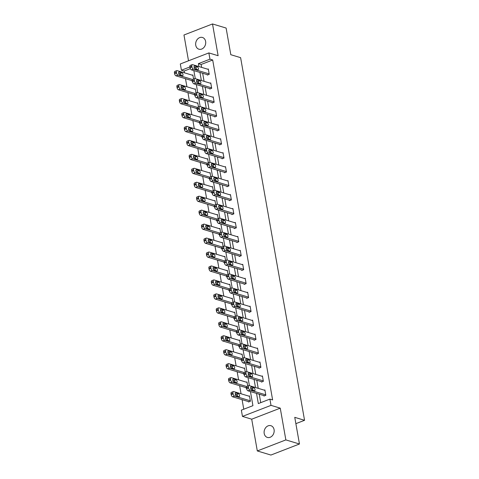<?xml version="1.0" encoding="UTF-8"?>
<svg xmlns="http://www.w3.org/2000/svg" width="479" height="479" viewBox="0 0 479 479"><rect width="100%" height="100%" fill="white"/><g stroke="black" fill="none" stroke-linecap="round" stroke-linejoin="round"><path stroke-width="0.72" d="M195.743 45.248A6.125 4.928 -73.2 0 0 198.917 49.205A6.125 4.928 -73.2 0 0 203.958 47.421A6.125 4.928 -73.2 0 0 205.623 41.428A6.125 4.928 -73.2 0 0 202.449 37.47A6.125 4.928 -73.2 0 0 197.408 39.254A6.125 4.928 -73.2 0 0 195.743 45.248M264.198 433.471A6.125 4.928 -73.2 0 0 267.372 437.429A6.125 4.928 -73.2 0 0 272.413 435.651A6.125 4.928 -73.2 0 0 274.078 429.651A6.125 4.928 -73.2 0 0 270.904 425.699A6.125 4.928 -73.2 0 0 265.863 427.478A6.125 4.928 -73.2 0 0 264.198 433.471M190.319 68.653L184.14 71.048L181.421 70.227L180.314 63.964L208.862 52.918L209.964 59.18L198.39 63.659L198.905 66.557M295.872 423.658L304.554 420.299L240.608 57.66L230.812 54.708L226.112 28.051L212.514 23.95L183.966 34.997L188.516 60.791M304.554 420.299L294.759 417.347L299.459 444.003L270.91 455.05L257.307 450.949L285.855 439.908L280.257 408.15L271.006 405.366L242.458 416.407L241.356 410.144L252.93 405.671L250.439 391.553M280.257 408.15L251.709 419.197L257.307 450.949M251.709 419.197L242.458 416.407M184.14 71.048L184.451 72.82M185.487 78.7L186.912 86.777M187.948 92.651L189.373 100.734M190.408 106.607L191.834 114.685M192.869 120.558L194.294 128.641M195.33 134.515L196.755 142.598M197.791 148.472L199.216 156.549M200.252 162.423L201.677 170.506M202.713 176.38L204.138 184.463M205.174 190.337L206.599 198.414M207.635 204.288L209.06 212.371M210.095 218.244L211.52 226.322M212.556 232.201L213.981 240.278M215.017 246.152L216.442 254.235M217.478 260.109L218.903 268.186M219.939 274.06L221.364 282.143M222.4 288.017L223.825 296.1M224.861 301.974L226.286 310.051M227.321 315.924L228.746 324.008M229.782 329.881L231.201 337.958M232.237 343.838L233.662 351.915M234.698 357.789L236.123 365.872M237.159 371.746L238.584 379.823M239.62 385.697L241.045 393.78M242.081 399.654L243.769 409.216M299.459 444.003L285.855 439.908M248.391 401.558L248.469 402.001L250.403 401.258L249.451 395.888L248.841 396.127M247.715 386.032L246.996 381.937L246.38 382.176M246.481 387.864L246.008 388.05L245.931 387.601M245.254 372.075L244.535 367.98L243.919 368.219M244.021 373.913L243.548 374.093L243.47 373.644M242.793 358.124L242.075 354.023L241.458 354.262M241.56 359.957L241.093 360.142L241.009 359.693M240.332 344.167L239.614 340.072L238.997 340.312M239.099 346.006L238.632 346.185L238.548 345.736M237.871 330.211L237.153 326.115L236.536 326.355M236.638 332.049L236.171 332.228L236.087 331.785M235.411 316.26L234.692 312.164L234.075 312.398M234.177 318.092L233.71 318.278L233.626 317.828M232.95 302.303L232.231 298.207L231.614 298.447M231.716 304.141L231.249 304.321L231.171 303.872M230.489 288.346L229.77 284.251L229.154 284.49M229.255 290.184L228.788 290.364L228.711 289.921M228.034 274.395L227.309 270.3L226.693 270.533M226.795 276.227L226.328 276.413L226.25 275.964M225.573 260.438L224.849 256.343L224.232 256.582M224.334 262.276L223.867 262.456L223.789 262.007M223.112 246.487L222.388 242.386L221.771 242.625M221.873 248.32L221.406 248.499L221.328 248.056M220.651 232.531L219.927 228.435L219.31 228.675M219.412 234.363L218.945 234.548L218.867 234.099M218.19 218.574L217.466 214.478L216.849 214.718M216.951 220.412L216.484 220.591L216.406 220.148M215.73 204.623L215.005 200.527L214.388 200.761M214.496 206.455L214.023 206.641L213.945 206.192M213.269 190.666L212.544 186.571L211.928 186.81M212.035 192.504L211.562 192.684L211.484 192.235M210.808 176.709L210.083 172.614L209.467 172.853M209.574 178.547L209.101 178.727L209.024 178.284M208.347 162.758L207.623 158.663L207.006 158.896M207.114 164.59L206.641 164.776L206.563 164.327M205.886 148.801L205.162 144.706L204.551 144.945M204.653 150.64L204.18 150.819L204.102 150.37M203.425 134.85L202.701 130.749L202.09 130.989M202.192 136.683L201.719 136.862L201.641 136.419M200.964 120.894L200.24 116.798L199.629 117.038M199.731 122.726L199.258 122.911L199.18 122.462M198.504 106.937L197.779 102.841L197.168 103.081M197.27 108.775L196.797 108.955L196.719 108.505M196.043 92.986L195.318 88.884L194.708 89.124M194.809 94.818L194.336 95.004L194.258 94.555M193.582 79.029L192.863 74.934L192.247 75.173M192.348 80.867L191.875 81.047L191.798 80.598M256.534 393.391L258.331 403.581L269.905 399.103L272.623 399.923L212.688 60.001L201.114 64.479L201.623 67.377M202.659 73.251L204.084 81.334M205.12 87.208L206.545 95.285M207.581 101.159L209.006 109.242M210.042 115.116L211.467 123.193M212.502 129.073L213.927 137.15M214.963 143.023L216.388 151.107M217.424 156.98L218.849 165.057M219.885 170.937L221.31 179.014M222.346 184.888L223.771 192.971M224.807 198.845L226.232 206.922M227.268 212.796L228.693 220.879M229.728 226.753L231.153 234.836M232.189 240.709L233.614 248.787M234.65 254.66L236.075 262.743M237.111 268.617L238.536 276.694M239.572 282.574L240.991 290.651M242.027 296.525L243.452 304.608M244.488 310.482L245.913 318.559M246.948 324.433L248.373 332.516M249.409 338.39L250.834 346.473M251.87 352.346L253.295 360.424M254.331 366.297L255.756 374.38M256.792 380.254L258.217 388.331M259.253 394.211L260.744 402.647M263.821 395.588L263.899 396.031L265.833 395.289L264.887 389.918L264.27 390.157M261.36 381.631L261.444 382.08L263.372 381.332L262.426 375.967L261.809 376.201M258.899 367.674L258.983 368.123L260.911 367.375L259.965 362.01L259.349 362.25M256.439 353.724L256.522 354.167L258.45 353.424L257.504 348.053L256.888 348.293M253.984 339.767L254.062 340.216L255.99 339.467L255.044 334.103L254.427 334.342M251.523 325.81L251.601 326.259L253.529 325.516L252.583 320.146L251.966 320.385M249.062 311.859L249.14 312.308L251.068 311.56L250.122 306.189L249.505 306.428M246.601 297.902L246.679 298.351L248.607 297.603L247.661 292.238L247.044 292.477M244.14 283.951L244.218 284.394L246.146 283.652L245.2 278.281L244.583 278.521M241.679 269.994L241.757 270.443L243.685 269.695L242.739 264.33L242.123 264.564M239.219 256.037L239.296 256.487L241.224 255.738L240.278 250.373L239.662 250.613M236.758 242.087L236.836 242.53L238.764 241.787L237.818 236.416L237.201 236.656M234.297 228.13L234.375 228.579L236.303 227.83L235.357 222.466L234.74 222.699M231.836 214.173L231.914 214.622L233.842 213.874L232.896 208.509L232.279 208.748M229.375 200.222L229.453 200.665L231.381 199.923L230.435 194.552L229.818 194.791M226.914 186.265L226.992 186.714L228.92 185.966L227.974 180.601L227.363 180.84M224.453 172.314L224.531 172.757L226.459 172.015L225.513 166.644L224.902 166.884M221.993 158.357L222.07 158.806L223.998 158.058L223.052 152.693L222.442 152.927M219.532 144.401L219.61 144.85L221.537 144.101L220.591 138.736L219.981 138.976M217.071 130.45L217.149 130.893L219.083 130.15L218.131 124.779L217.52 125.019M214.61 116.493L214.688 116.942L216.622 116.193L215.676 110.829L215.059 111.062M212.149 102.536L212.227 102.985L214.161 102.237L213.215 96.872L212.598 97.111M209.688 88.585L209.772 89.028L211.7 88.286L210.754 82.915L210.137 83.154M207.227 74.628L207.311 75.077L209.239 74.329L208.293 68.964L207.676 69.204M208.862 52.918L218.113 55.708L212.514 23.95M212.688 60.001L209.964 59.18M269.905 399.103L271.006 405.366M189.894 66.946L181.421 70.227M249.403 385.679L247.978 377.596M246.942 371.722L245.517 363.645M244.482 357.771L243.057 349.688M242.021 343.814L240.596 335.737M239.56 329.857L238.135 321.78M237.099 315.906L235.674 307.823M234.638 301.95L233.213 293.872M232.177 287.999L230.758 279.916M229.722 274.042L228.297 265.959M227.262 260.085L225.837 252.008M224.801 246.134L223.376 238.051M222.34 232.177L220.915 224.094M219.879 218.22L218.454 210.143M217.418 204.27L215.993 196.186M214.957 190.313L213.532 182.236M212.496 176.356L211.071 168.279M210.036 162.405L208.61 154.322M207.575 148.448L206.15 140.371M205.114 134.497L203.689 126.414M202.653 120.54L201.228 112.457M200.192 106.583L198.767 98.506M197.731 92.633L196.306 84.549M195.27 78.676L193.845 70.599M199.941 72.431L201.366 80.514M202.401 86.388L203.826 94.465M204.862 100.339L206.287 108.422M207.323 114.295L208.748 122.379M209.784 128.252L211.209 136.329M212.245 142.203L213.67 150.286M214.706 156.16L216.131 164.237M217.167 170.117L218.586 178.194M219.621 184.068L221.047 192.151M222.082 198.025L223.507 206.102M224.543 211.981L225.968 220.059M227.004 225.932L228.429 234.015M229.465 239.889L230.89 247.966M231.926 253.84L233.351 261.923M234.387 267.797L235.812 275.88M236.848 281.754L238.273 289.831M239.308 295.705L240.733 303.788M241.769 309.662L243.194 317.739M244.23 323.618L245.655 331.696M246.691 337.569L248.116 345.652M249.152 351.526L250.577 359.603M251.613 365.477L253.038 373.56M254.074 379.434L255.499 387.517M201.114 64.479L198.39 63.659M265.749 394.84L249.96 390.08A1.916 0.964 68.8 0 1 248.559 387.966L248.403 387.068A1.916 0.964 68.8 0 1 248.799 385.613A1.916 0.964 68.8 0 1 249.176 385.607L264.965 390.367M248.799 385.613L246.871 386.361A1.916 0.964 -111.2 0 0 246.469 387.816L246.631 388.709A1.916 0.964 -111.2 0 0 248.032 390.828L264.516 395.798M251.78 389.864A1.533 0.772 -111.2 0 1 250.721 388.445A1.533 0.772 -111.2 0 1 250.972 387.008A1.533 0.772 -111.2 0 1 251.271 387.002L253.888 387.792A1.533 0.772 -111.2 0 1 254.948 389.217A1.533 0.772 -111.2 0 1 254.69 390.648A1.533 0.772 -111.2 0 1 254.391 390.654L251.78 389.864M250.649 388.146L251.96 388.535A1.533 0.772 -111.2 0 1 253.086 390.259M250.319 400.809L234.53 396.049A1.916 0.964 68.8 0 1 233.129 393.936L232.968 393.037A1.916 0.964 68.8 0 1 233.369 391.582A1.916 0.964 68.8 0 1 233.746 391.577L249.535 396.337M249.086 401.767L232.602 396.798A1.916 0.964 -111.2 0 1 231.201 394.678L231.04 393.786A1.916 0.964 -111.2 0 1 231.441 392.331L233.369 391.582M237.656 396.229A1.533 0.772 68.8 0 0 236.524 394.51L235.219 394.115M236.351 395.84L238.961 396.624A1.533 0.772 68.8 0 0 239.261 396.618A1.533 0.772 68.8 0 0 239.518 395.187A1.533 0.772 68.8 0 0 238.458 393.762L235.842 392.972A1.533 0.772 68.8 0 0 235.542 392.978A1.533 0.772 68.8 0 0 235.285 394.415A1.533 0.772 68.8 0 0 236.351 395.84M263.294 380.883L247.499 376.129A1.916 0.964 68.8 0 1 246.098 374.009L245.943 373.117A1.916 0.964 68.8 0 1 246.338 371.656A1.916 0.964 68.8 0 1 246.715 371.656L262.504 376.41M246.338 371.656L244.41 372.405A1.916 0.964 -111.2 0 0 244.009 373.859L244.17 374.758A1.916 0.964 -111.2 0 0 245.571 376.871L262.055 381.841M249.319 375.913A1.533 0.772 -111.2 0 1 248.26 374.488A1.533 0.772 -111.2 0 1 248.511 373.051A1.533 0.772 -111.2 0 1 248.817 373.051L251.427 373.836A1.533 0.772 -111.2 0 1 252.487 375.261A1.533 0.772 -111.2 0 1 252.229 376.698A1.533 0.772 -111.2 0 1 251.93 376.698L249.319 375.913M248.188 374.189L249.499 374.584A1.533 0.772 -111.2 0 1 250.625 376.308M260.833 366.932L245.038 362.172A1.916 0.964 68.8 0 1 243.637 360.052L243.482 359.16A1.916 0.964 68.8 0 1 243.877 357.705A1.916 0.964 68.8 0 1 244.254 357.699L260.043 362.459M243.877 357.705L241.949 358.448A1.916 0.964 -111.2 0 0 241.554 359.909L241.709 360.801A1.916 0.964 -111.2 0 0 243.11 362.92L259.594 367.884M246.859 361.956A1.533 0.772 -111.2 0 1 245.799 360.531A1.533 0.772 -111.2 0 1 246.05 359.1A1.533 0.772 -111.2 0 1 246.356 359.094L248.966 359.885A1.533 0.772 -111.2 0 1 250.026 361.304A1.533 0.772 -111.2 0 1 249.769 362.741A1.533 0.772 -111.2 0 1 249.469 362.747L246.859 361.956M245.727 360.232L247.038 360.627A1.533 0.772 -111.2 0 1 248.164 362.352M246.673 386.499L232.07 382.098A1.916 0.964 68.8 0 1 230.668 379.979L230.507 379.087A1.916 0.964 68.8 0 1 230.908 377.626A1.916 0.964 68.8 0 1 231.285 377.626L247.074 382.38M246.463 387.762L230.142 382.841A1.916 0.964 -111.2 0 1 228.74 380.727L228.579 379.829A1.916 0.964 -111.2 0 1 228.98 378.374L230.908 377.626M235.195 382.278A1.533 0.772 68.8 0 0 234.063 380.554L232.758 380.158M233.89 381.883L236.5 382.667A1.533 0.772 68.8 0 0 236.8 382.667A1.533 0.772 68.8 0 0 237.057 381.23A1.533 0.772 68.8 0 0 235.997 379.805L233.381 379.021A1.533 0.772 68.8 0 0 233.081 379.021A1.533 0.772 68.8 0 0 232.83 380.458A1.533 0.772 68.8 0 0 233.89 381.883M244.212 372.542L229.609 368.141A1.916 0.964 68.8 0 1 228.208 366.028L228.052 365.13A1.916 0.964 68.8 0 1 228.447 363.675A1.916 0.964 68.8 0 1 228.824 363.669L244.613 368.429M244.003 373.806L227.681 368.89A1.916 0.964 -111.2 0 1 226.28 366.77L226.118 365.878A1.916 0.964 -111.2 0 1 226.519 364.417L228.447 363.675M232.734 368.321A1.533 0.772 68.8 0 0 231.608 366.597L230.297 366.207M231.429 367.926L234.039 368.716A1.533 0.772 68.8 0 0 234.339 368.71A1.533 0.772 68.8 0 0 234.596 367.273A1.533 0.772 68.8 0 0 233.536 365.854L230.92 365.064A1.533 0.772 68.8 0 0 230.621 365.07A1.533 0.772 68.8 0 0 230.369 366.507A1.533 0.772 68.8 0 0 231.429 367.926M258.373 352.975L242.578 348.215A1.916 0.964 68.8 0 1 241.177 346.101L241.021 345.203A1.916 0.964 68.8 0 1 241.416 343.748A1.916 0.964 68.8 0 1 241.793 343.742L257.582 348.502M241.416 343.748L239.488 344.497A1.916 0.964 -111.2 0 0 239.093 345.952L239.249 346.844A1.916 0.964 -111.2 0 0 240.65 348.963L257.133 353.933M244.398 348.005A1.533 0.772 -111.2 0 1 243.338 346.58A1.533 0.772 -111.2 0 1 243.589 345.143A1.533 0.772 -111.2 0 1 243.895 345.137L246.505 345.928A1.533 0.772 -111.2 0 1 247.565 347.353A1.533 0.772 -111.2 0 1 247.308 348.784A1.533 0.772 -111.2 0 1 247.008 348.79L244.398 348.005M243.272 346.281L244.577 346.676A1.533 0.772 -111.2 0 1 245.703 348.395M255.912 339.018L240.123 334.264A1.916 0.964 68.8 0 1 238.716 332.145L238.56 331.252A1.916 0.964 68.8 0 1 238.955 329.791A1.916 0.964 68.8 0 1 239.332 329.791L255.121 334.546M238.955 329.791L237.027 330.54A1.916 0.964 -111.2 0 0 236.632 331.995L236.788 332.893A1.916 0.964 -111.2 0 0 238.189 335.007L254.672 339.976M241.937 334.049A1.533 0.772 -111.2 0 1 240.877 332.624A1.533 0.772 -111.2 0 1 241.135 331.187A1.533 0.772 -111.2 0 1 241.434 331.187L244.045 331.971A1.533 0.772 -111.2 0 1 245.104 333.396A1.533 0.772 -111.2 0 1 244.847 334.833A1.533 0.772 -111.2 0 1 244.547 334.833L241.937 334.049M240.811 332.324L242.117 332.719A1.533 0.772 -111.2 0 1 243.242 334.444M253.451 325.067L237.662 320.307A1.916 0.964 68.8 0 1 236.255 318.194L236.099 317.296A1.916 0.964 68.8 0 1 236.494 315.841A1.916 0.964 68.8 0 1 236.871 315.835L252.661 320.595M236.494 315.841L234.566 316.583A1.916 0.964 -111.2 0 0 234.171 318.044L234.327 318.936A1.916 0.964 -111.2 0 0 235.728 321.056L252.217 326.019M239.476 320.092A1.533 0.772 -111.2 0 1 238.416 318.673A1.533 0.772 -111.2 0 1 238.674 317.236A1.533 0.772 -111.2 0 1 238.973 317.23L241.584 318.02A1.533 0.772 -111.2 0 1 242.643 319.439A1.533 0.772 -111.2 0 1 242.386 320.876A1.533 0.772 -111.2 0 1 242.087 320.882L239.476 320.092M238.35 318.373L239.656 318.763A1.533 0.772 -111.2 0 1 240.781 320.487M241.751 358.585L227.148 354.191A1.916 0.964 68.8 0 1 225.747 352.071L225.591 351.179A1.916 0.964 68.8 0 1 225.986 349.718A1.916 0.964 68.8 0 1 226.363 349.718L242.152 354.472M241.542 359.855L225.22 354.933A1.916 0.964 -111.2 0 1 223.819 352.819L223.657 351.921A1.916 0.964 -111.2 0 1 224.058 350.466L225.986 349.718M230.273 354.364A1.533 0.772 68.8 0 0 229.148 352.646L227.836 352.251M228.968 353.975L231.579 354.759A1.533 0.772 68.8 0 0 231.878 354.759A1.533 0.772 68.8 0 0 232.135 353.322A1.533 0.772 68.8 0 0 231.076 351.897L228.459 351.113A1.533 0.772 68.8 0 0 228.16 351.113A1.533 0.772 68.8 0 0 227.908 352.55A1.533 0.772 68.8 0 0 228.968 353.975M239.29 344.635L224.687 340.234A1.916 0.964 68.8 0 1 223.286 338.114L223.13 337.222A1.916 0.964 68.8 0 1 223.525 335.761A1.916 0.964 68.8 0 1 223.903 335.761L239.692 340.521M239.081 345.898L222.759 340.982A1.916 0.964 -111.2 0 1 221.358 338.863L221.196 337.97A1.916 0.964 -111.2 0 1 221.597 336.509L223.525 335.761M227.812 340.413A1.533 0.772 68.8 0 0 226.687 338.689L225.375 338.294M226.507 340.018L229.118 340.803A1.533 0.772 68.8 0 0 229.417 340.803A1.533 0.772 68.8 0 0 229.675 339.366A1.533 0.772 68.8 0 0 228.615 337.94L226.004 337.156A1.533 0.772 68.8 0 0 225.699 337.156A1.533 0.772 68.8 0 0 225.447 338.593A1.533 0.772 68.8 0 0 226.507 340.018M236.83 330.678L222.226 326.277A1.916 0.964 68.8 0 1 220.825 324.163L220.669 323.265A1.916 0.964 68.8 0 1 221.064 321.81A1.916 0.964 68.8 0 1 221.442 321.804L237.231 326.564M236.62 331.941L220.298 327.025A1.916 0.964 -111.2 0 1 218.897 324.906L218.741 324.014A1.916 0.964 -111.2 0 1 219.137 322.559L221.064 321.81M225.352 326.456A1.533 0.772 68.8 0 0 224.226 324.732L222.921 324.343M224.046 326.061L226.657 326.852A1.533 0.772 68.8 0 0 226.956 326.846A1.533 0.772 68.8 0 0 227.214 325.409A1.533 0.772 68.8 0 0 226.154 323.99L223.543 323.199A1.533 0.772 68.8 0 0 223.238 323.205A1.533 0.772 68.8 0 0 222.986 324.642A1.533 0.772 68.8 0 0 224.046 326.061M250.99 311.111L235.201 306.356A1.916 0.964 68.8 0 1 233.794 304.237L233.638 303.345A1.916 0.964 68.8 0 1 234.033 301.884A1.916 0.964 68.8 0 1 234.411 301.884L250.2 306.638M234.033 301.884L232.105 302.632A1.916 0.964 -111.2 0 0 231.71 304.087L231.866 304.985A1.916 0.964 -111.2 0 0 233.267 307.099L249.757 312.069M237.015 306.141A1.533 0.772 -111.2 0 1 235.955 304.716A1.533 0.772 -111.2 0 1 236.213 303.279A1.533 0.772 -111.2 0 1 236.512 303.279L239.123 304.063A1.533 0.772 -111.2 0 1 240.183 305.488A1.533 0.772 -111.2 0 1 239.925 306.925A1.533 0.772 -111.2 0 1 239.626 306.925L237.015 306.141M235.89 304.416L237.195 304.812A1.533 0.772 -111.2 0 1 238.32 306.53M234.369 316.721L219.771 312.326A1.916 0.964 68.8 0 1 218.364 310.206L218.208 309.314A1.916 0.964 68.8 0 1 218.604 307.853A1.916 0.964 68.8 0 1 218.981 307.853L234.77 312.607M234.159 317.99L217.837 313.068A1.916 0.964 -111.2 0 1 216.436 310.955L216.28 310.057A1.916 0.964 -111.2 0 1 216.676 308.602L218.604 307.853M222.891 312.5A1.533 0.772 68.8 0 0 221.765 310.781L220.46 310.386M221.585 312.11L224.196 312.895A1.533 0.772 68.8 0 0 224.495 312.895A1.533 0.772 68.8 0 0 224.753 311.458A1.533 0.772 68.8 0 0 223.693 310.033L221.082 309.248A1.533 0.772 68.8 0 0 220.777 309.248A1.533 0.772 68.8 0 0 220.526 310.685A1.533 0.772 68.8 0 0 221.585 312.11M248.529 297.16L232.74 292.4A1.916 0.964 68.8 0 1 231.333 290.28L231.177 289.388A1.916 0.964 68.8 0 1 231.573 287.933A1.916 0.964 68.8 0 1 231.95 287.927L247.739 292.687M231.573 287.933L229.645 288.675A1.916 0.964 -111.2 0 0 229.249 290.136L229.405 291.028A1.916 0.964 -111.2 0 0 230.812 293.148L247.296 298.112M234.554 292.184A1.533 0.772 -111.2 0 1 233.495 290.759A1.533 0.772 -111.2 0 1 233.752 289.322A1.533 0.772 -111.2 0 1 234.051 289.322L236.662 290.106A1.533 0.772 -111.2 0 1 237.722 291.531A1.533 0.772 -111.2 0 1 237.464 292.968A1.533 0.772 -111.2 0 1 237.165 292.968L234.554 292.184M233.429 290.46L234.734 290.855A1.533 0.772 -111.2 0 1 235.86 292.579M231.908 302.77L217.31 298.369A1.916 0.964 68.8 0 1 215.903 296.25L215.748 295.357A1.916 0.964 68.8 0 1 216.143 293.902A1.916 0.964 68.8 0 1 216.52 293.896L232.309 298.656M231.698 304.033L215.376 299.118A1.916 0.964 -111.2 0 1 213.975 296.998L213.82 296.106A1.916 0.964 -111.2 0 1 214.215 294.645L216.143 293.902M220.43 298.549A1.533 0.772 68.8 0 0 219.304 296.824L217.999 296.429M219.125 298.154L221.735 298.944A1.533 0.772 68.8 0 0 222.034 298.938A1.533 0.772 68.8 0 0 222.292 297.501A1.533 0.772 68.8 0 0 221.232 296.076L218.622 295.292A1.533 0.772 68.8 0 0 218.322 295.298A1.533 0.772 68.8 0 0 218.065 296.729A1.533 0.772 68.8 0 0 219.125 298.154M246.068 283.203L230.279 278.443A1.916 0.964 68.8 0 1 228.872 276.329L228.717 275.431A1.916 0.964 68.8 0 1 229.112 273.976A1.916 0.964 68.8 0 1 229.489 273.97L245.278 278.73M229.112 273.976L227.184 274.724A1.916 0.964 -111.2 0 0 226.789 276.179L226.944 277.072A1.916 0.964 -111.2 0 0 228.351 279.191L244.835 284.161M232.093 278.227A1.533 0.772 -111.2 0 1 231.034 276.808A1.533 0.772 -111.2 0 1 231.291 275.371A1.533 0.772 -111.2 0 1 231.591 275.365L234.201 276.155A1.533 0.772 -111.2 0 1 235.261 277.575A1.533 0.772 -111.2 0 1 235.003 279.012A1.533 0.772 -111.2 0 1 234.704 279.017L232.093 278.227M230.968 276.509L232.273 276.898A1.533 0.772 -111.2 0 1 233.399 278.622M229.447 288.813L214.849 284.412A1.916 0.964 68.8 0 1 213.442 282.299L213.287 281.401A1.916 0.964 68.8 0 1 213.682 279.946A1.916 0.964 68.8 0 1 214.059 279.94L229.848 284.7M229.237 290.076L212.916 285.161A1.916 0.964 -111.2 0 1 211.514 283.041L211.359 282.149A1.916 0.964 -111.2 0 1 211.754 280.694L213.682 279.946M217.969 284.592A1.533 0.772 68.8 0 0 216.843 282.867L215.538 282.478M216.664 284.197L219.274 284.987A1.533 0.772 68.8 0 0 219.574 284.981A1.533 0.772 68.8 0 0 219.831 283.55A1.533 0.772 68.8 0 0 218.771 282.125L216.161 281.335A1.533 0.772 68.8 0 0 215.861 281.341A1.533 0.772 68.8 0 0 215.604 282.778A1.533 0.772 68.8 0 0 216.664 284.197M243.607 269.246L227.818 264.492A1.916 0.964 68.8 0 1 226.411 262.372L226.256 261.48A1.916 0.964 68.8 0 1 226.651 260.019A1.916 0.964 68.8 0 1 227.028 260.019L242.817 264.773M226.651 260.019L224.723 260.768A1.916 0.964 -111.2 0 0 224.328 262.223L224.483 263.121A1.916 0.964 -111.2 0 0 225.89 265.234L242.374 270.204M229.633 264.276A1.533 0.772 -111.2 0 1 228.573 262.851A1.533 0.772 -111.2 0 1 228.83 261.414A1.533 0.772 -111.2 0 1 229.13 261.414L231.74 262.199A1.533 0.772 -111.2 0 1 232.8 263.624A1.533 0.772 -111.2 0 1 232.549 265.061A1.533 0.772 -111.2 0 1 232.243 265.061L229.633 264.276M228.507 262.552L229.812 262.947A1.533 0.772 -111.2 0 1 230.938 264.665M226.986 274.862L212.389 270.461A1.916 0.964 68.8 0 1 210.982 268.342L210.826 267.45A1.916 0.964 68.8 0 1 211.221 265.989A1.916 0.964 68.8 0 1 211.598 265.989L227.387 270.743M226.777 276.126L210.461 271.204A1.916 0.964 -111.2 0 1 209.054 269.09L208.898 268.192A1.916 0.964 -111.2 0 1 209.293 266.737L211.221 265.989M215.508 270.641A1.533 0.772 68.8 0 0 214.382 268.917L213.077 268.521M214.203 270.246L216.813 271.03A1.533 0.772 68.8 0 0 217.113 271.03A1.533 0.772 68.8 0 0 217.37 269.593A1.533 0.772 68.8 0 0 216.31 268.168L213.7 267.384A1.533 0.772 68.8 0 0 213.4 267.384A1.533 0.772 68.8 0 0 213.143 268.821A1.533 0.772 68.8 0 0 214.203 270.246M241.147 255.295L225.358 250.535A1.916 0.964 68.8 0 1 223.95 248.415L223.795 247.523A1.916 0.964 68.8 0 1 224.19 246.068A1.916 0.964 68.8 0 1 224.567 246.062L240.356 250.822M224.19 246.068L222.262 246.811A1.916 0.964 -111.2 0 0 221.867 248.272L222.022 249.164A1.916 0.964 -111.2 0 0 223.43 251.283L239.913 256.247M227.172 250.319A1.533 0.772 -111.2 0 1 226.112 248.894A1.533 0.772 -111.2 0 1 226.369 247.463A1.533 0.772 -111.2 0 1 226.669 247.457L229.279 248.242A1.533 0.772 -111.2 0 1 230.339 249.667A1.533 0.772 -111.2 0 1 230.088 251.104A1.533 0.772 -111.2 0 1 229.782 251.11L227.172 250.319M226.046 248.595L227.351 248.99A1.533 0.772 -111.2 0 1 228.477 250.715M224.525 260.905L209.928 256.505A1.916 0.964 68.8 0 1 208.521 254.391L208.365 253.493A1.916 0.964 68.8 0 1 208.76 252.038A1.916 0.964 68.8 0 1 209.137 252.032L224.926 256.792M224.316 262.169L208 257.253A1.916 0.964 -111.2 0 1 206.593 255.133L206.437 254.241A1.916 0.964 -111.2 0 1 206.832 252.78L208.76 252.038M213.047 256.684A1.533 0.772 68.8 0 0 211.922 254.96L210.616 254.565M211.742 256.289L214.352 257.079A1.533 0.772 68.8 0 0 214.652 257.073A1.533 0.772 68.8 0 0 214.909 255.636A1.533 0.772 68.8 0 0 213.85 254.217L211.239 253.427A1.533 0.772 68.8 0 0 210.94 253.433A1.533 0.772 68.8 0 0 210.682 254.87A1.533 0.772 68.8 0 0 211.742 256.289M238.686 241.338L222.897 236.578A1.916 0.964 68.8 0 1 221.49 234.465L221.334 233.566A1.916 0.964 68.8 0 1 221.729 232.111A1.916 0.964 68.8 0 1 222.106 232.105L237.895 236.866M221.729 232.111L219.801 232.86A1.916 0.964 -111.2 0 0 219.406 234.315L219.562 235.207A1.916 0.964 -111.2 0 0 220.969 237.327L237.452 242.296M224.711 236.363A1.533 0.772 -111.2 0 1 223.651 234.944A1.533 0.772 -111.2 0 1 223.909 233.507A1.533 0.772 -111.2 0 1 224.208 233.501L226.818 234.291A1.533 0.772 -111.2 0 1 227.878 235.716A1.533 0.772 -111.2 0 1 227.627 237.147A1.533 0.772 -111.2 0 1 227.321 237.153L224.711 236.363M223.585 234.644L224.891 235.033A1.533 0.772 -111.2 0 1 226.016 236.758M222.064 246.948L207.467 242.548A1.916 0.964 68.8 0 1 206.06 240.434L205.904 239.536A1.916 0.964 68.8 0 1 206.299 238.081A1.916 0.964 68.8 0 1 206.677 238.075L222.466 242.835M221.855 248.212L205.539 243.296A1.916 0.964 -111.2 0 1 204.132 241.182L203.976 240.284A1.916 0.964 -111.2 0 1 204.371 238.829L206.299 238.081M210.586 242.727A1.533 0.772 68.8 0 0 209.461 241.009L208.155 240.614M209.281 242.338L211.892 243.122A1.533 0.772 68.8 0 0 212.197 243.122A1.533 0.772 68.8 0 0 212.448 241.685A1.533 0.772 68.8 0 0 211.389 240.26L208.778 239.476A1.533 0.772 68.8 0 0 208.479 239.476A1.533 0.772 68.8 0 0 208.221 240.913A1.533 0.772 68.8 0 0 209.281 242.338M236.225 227.381L220.436 222.627A1.916 0.964 68.8 0 1 219.029 220.508L218.873 219.616A1.916 0.964 68.8 0 1 219.268 218.155A1.916 0.964 68.8 0 1 219.645 218.155L235.434 222.909M219.268 218.155L217.34 218.903A1.916 0.964 -111.2 0 0 216.945 220.358L217.101 221.256A1.916 0.964 -111.2 0 0 218.508 223.37L234.991 228.339M222.25 222.412A1.533 0.772 -111.2 0 1 221.19 220.987A1.533 0.772 -111.2 0 1 221.448 219.55A1.533 0.772 -111.2 0 1 221.747 219.55L224.358 220.334A1.533 0.772 -111.2 0 1 225.417 221.759A1.533 0.772 -111.2 0 1 225.166 223.196A1.533 0.772 -111.2 0 1 224.867 223.196L222.25 222.412M221.124 220.687L222.43 221.082A1.533 0.772 -111.2 0 1 223.555 222.807M219.604 232.998L205.006 228.597A1.916 0.964 68.8 0 1 203.599 226.477L203.443 225.585A1.916 0.964 68.8 0 1 203.838 224.124A1.916 0.964 68.8 0 1 204.216 224.124L220.005 228.884M219.394 234.261L203.078 229.339A1.916 0.964 -111.2 0 1 201.671 227.226L201.515 226.328A1.916 0.964 -111.2 0 1 201.91 224.873L203.838 224.124M208.126 228.776A1.533 0.772 68.8 0 0 207 227.052L205.695 226.657M206.82 228.381L209.431 229.166A1.533 0.772 68.8 0 0 209.736 229.166A1.533 0.772 68.8 0 0 209.988 227.729A1.533 0.772 68.8 0 0 208.928 226.304L206.317 225.519A1.533 0.772 68.8 0 0 206.018 225.519A1.533 0.772 68.8 0 0 205.76 226.956A1.533 0.772 68.8 0 0 206.82 228.381M233.764 213.43L217.975 208.67A1.916 0.964 68.8 0 1 216.574 206.557L216.412 205.659A1.916 0.964 68.8 0 1 216.813 204.204A1.916 0.964 68.8 0 1 217.185 204.198L232.974 208.958M216.813 204.204L214.879 204.946A1.916 0.964 -111.2 0 0 214.484 206.407L214.64 207.299A1.916 0.964 -111.2 0 0 216.047 209.419L232.531 214.382M219.789 208.455A1.533 0.772 -111.2 0 1 218.729 207.036A1.533 0.772 -111.2 0 1 218.987 205.599A1.533 0.772 -111.2 0 1 219.286 205.593L221.897 206.383A1.533 0.772 -111.2 0 1 222.957 207.802A1.533 0.772 -111.2 0 1 222.705 209.239A1.533 0.772 -111.2 0 1 222.406 209.245L219.789 208.455M218.663 206.73L219.969 207.126A1.533 0.772 -111.2 0 1 221.1 208.85M217.143 219.041L202.545 214.64A1.916 0.964 68.8 0 1 201.138 212.526L200.982 211.628A1.916 0.964 68.8 0 1 201.378 210.173A1.916 0.964 68.8 0 1 201.755 210.167L217.544 214.927M216.933 220.304L200.617 215.388A1.916 0.964 -111.2 0 1 199.21 213.269L199.054 212.377A1.916 0.964 -111.2 0 1 199.45 210.916L201.378 210.173M205.665 214.82A1.533 0.772 68.8 0 0 204.539 213.095L203.234 212.706M204.359 214.424L206.97 215.215A1.533 0.772 68.8 0 0 207.275 215.209A1.533 0.772 68.8 0 0 207.527 213.772A1.533 0.772 68.8 0 0 206.467 212.353L203.856 211.562A1.533 0.772 68.8 0 0 203.557 211.568A1.533 0.772 68.8 0 0 203.3 213.005A1.533 0.772 68.8 0 0 204.359 214.424M231.303 199.474L215.514 194.713A1.916 0.964 68.8 0 1 214.113 192.6L213.951 191.702A1.916 0.964 68.8 0 1 214.352 190.247A1.916 0.964 68.8 0 1 214.724 190.241L230.513 195.001M214.352 190.247L212.419 190.995A1.916 0.964 -111.2 0 0 212.023 192.45L212.179 193.348A1.916 0.964 -111.2 0 0 213.586 195.462L230.07 200.432M217.328 194.504A1.533 0.772 -111.2 0 1 216.268 193.079A1.533 0.772 -111.2 0 1 216.526 191.642A1.533 0.772 -111.2 0 1 216.825 191.642L219.436 192.426A1.533 0.772 -111.2 0 1 220.502 193.851A1.533 0.772 -111.2 0 1 220.244 195.288A1.533 0.772 -111.2 0 1 219.945 195.288L217.328 194.504M216.203 192.78L217.508 193.175A1.533 0.772 -111.2 0 1 218.64 194.893M214.682 205.084L200.084 200.689A1.916 0.964 68.8 0 1 198.677 198.569L198.522 197.677A1.916 0.964 68.8 0 1 198.917 196.216A1.916 0.964 68.8 0 1 199.294 196.216L215.083 200.97M214.472 206.353L198.156 201.431A1.916 0.964 -111.2 0 1 196.749 199.318L196.594 198.42A1.916 0.964 -111.2 0 1 196.989 196.965L198.917 196.216M203.204 200.863A1.533 0.772 68.8 0 0 202.078 199.144L200.773 198.749M201.898 200.473L204.509 201.258A1.533 0.772 68.8 0 0 204.814 201.258A1.533 0.772 68.8 0 0 205.066 199.821A1.533 0.772 68.8 0 0 204.006 198.396L201.396 197.611A1.533 0.772 68.8 0 0 201.096 197.611A1.533 0.772 68.8 0 0 200.839 199.048A1.533 0.772 68.8 0 0 201.898 200.473M228.842 185.523L213.053 180.763A1.916 0.964 68.8 0 1 211.652 178.643L211.49 177.751A1.916 0.964 68.8 0 1 211.892 176.29A1.916 0.964 68.8 0 1 212.263 176.29L228.052 181.05M211.892 176.29L209.958 177.038A1.916 0.964 -111.2 0 0 209.562 178.493L209.718 179.391A1.916 0.964 -111.2 0 0 211.125 181.505L227.609 186.475M214.867 180.547A1.533 0.772 -111.2 0 1 213.808 179.122A1.533 0.772 -111.2 0 1 214.065 177.685A1.533 0.772 -111.2 0 1 214.364 177.685L216.975 178.469A1.533 0.772 -111.2 0 1 218.041 179.894A1.533 0.772 -111.2 0 1 217.783 181.331A1.533 0.772 -111.2 0 1 217.484 181.331L214.867 180.547M213.742 178.823L215.047 179.218A1.533 0.772 -111.2 0 1 216.179 180.942M212.221 191.133L197.623 186.732A1.916 0.964 68.8 0 1 196.216 184.613L196.061 183.72A1.916 0.964 68.8 0 1 196.462 182.265A1.916 0.964 68.8 0 1 196.833 182.259L212.622 187.02M212.017 192.396L195.695 187.481A1.916 0.964 -111.2 0 1 194.288 185.361L194.133 184.469A1.916 0.964 -111.2 0 1 194.528 183.008L196.462 182.265M200.743 186.912A1.533 0.772 68.8 0 0 199.617 185.187L198.312 184.792M199.438 186.517L202.054 187.301A1.533 0.772 68.8 0 0 202.354 187.301A1.533 0.772 68.8 0 0 202.605 185.864A1.533 0.772 68.8 0 0 201.545 184.439L198.935 183.655A1.533 0.772 68.8 0 0 198.635 183.655A1.533 0.772 68.8 0 0 198.378 185.092A1.533 0.772 68.8 0 0 199.438 186.517M226.381 171.566L210.592 166.806A1.916 0.964 68.8 0 1 209.191 164.692L209.03 163.794A1.916 0.964 68.8 0 1 209.431 162.339A1.916 0.964 68.8 0 1 209.802 162.333L225.591 167.093M209.431 162.339L207.503 163.082A1.916 0.964 -111.2 0 0 207.102 164.542L207.263 165.435A1.916 0.964 -111.2 0 0 208.664 167.554L225.148 172.518M212.413 166.59A1.533 0.772 -111.2 0 1 211.347 165.171A1.533 0.772 -111.2 0 1 211.604 163.734A1.533 0.772 -111.2 0 1 211.904 163.728L214.514 164.519A1.533 0.772 -111.2 0 1 215.58 165.938A1.533 0.772 -111.2 0 1 215.322 167.375A1.533 0.772 -111.2 0 1 215.023 167.381L212.413 166.59M211.281 164.872L212.586 165.261A1.533 0.772 -111.2 0 1 213.718 166.985M209.76 177.176L195.163 172.775A1.916 0.964 68.8 0 1 193.761 170.662L193.6 169.764A1.916 0.964 68.8 0 1 194.001 168.309A1.916 0.964 68.8 0 1 194.372 168.303L210.161 173.063M209.557 178.439L193.235 173.524A1.916 0.964 -111.2 0 1 191.828 171.404L191.672 170.512A1.916 0.964 -111.2 0 1 192.067 169.057L194.001 168.309M198.288 172.955A1.533 0.772 68.8 0 0 197.156 171.231L195.851 170.841M196.977 172.56L199.593 173.35A1.533 0.772 68.8 0 0 199.893 173.344A1.533 0.772 68.8 0 0 200.144 171.907A1.533 0.772 68.8 0 0 199.084 170.488L196.474 169.698A1.533 0.772 68.8 0 0 196.174 169.704A1.533 0.772 68.8 0 0 195.917 171.141A1.533 0.772 68.8 0 0 196.977 172.56M223.921 157.609L208.131 152.855A1.916 0.964 68.8 0 1 206.73 150.735L206.569 149.843A1.916 0.964 68.8 0 1 206.97 148.382A1.916 0.964 68.8 0 1 207.341 148.382L223.136 153.136M206.97 148.382L205.042 149.131A1.916 0.964 -111.2 0 0 204.641 150.586L204.802 151.484A1.916 0.964 -111.2 0 0 206.204 153.597L222.687 158.567M209.952 152.639A1.533 0.772 -111.2 0 1 208.886 151.214A1.533 0.772 -111.2 0 1 209.143 149.777A1.533 0.772 -111.2 0 1 209.443 149.777L212.053 150.562A1.533 0.772 -111.2 0 1 213.119 151.987A1.533 0.772 -111.2 0 1 212.862 153.424A1.533 0.772 -111.2 0 1 212.562 153.424L209.952 152.639M208.82 150.915L210.125 151.31A1.533 0.772 -111.2 0 1 211.257 153.029M207.305 163.225L192.702 158.824A1.916 0.964 68.8 0 1 191.301 156.705L191.139 155.813A1.916 0.964 68.8 0 1 191.54 154.352A1.916 0.964 68.8 0 1 191.911 154.352L207.7 159.106M207.096 164.489L190.774 159.567A1.916 0.964 -111.2 0 1 189.367 157.453L189.211 156.555A1.916 0.964 -111.2 0 1 189.606 155.1L191.54 154.352M195.827 159.004A1.533 0.772 68.8 0 0 194.696 157.28L193.39 156.884M194.516 158.609L197.132 159.393A1.533 0.772 68.8 0 0 197.432 159.393A1.533 0.772 68.8 0 0 197.689 157.956A1.533 0.772 68.8 0 0 196.624 156.531L194.013 155.747A1.533 0.772 68.8 0 0 193.714 155.747A1.533 0.772 68.8 0 0 193.456 157.184A1.533 0.772 68.8 0 0 194.516 158.609M221.46 143.658L205.671 138.898A1.916 0.964 68.8 0 1 204.27 136.778L204.108 135.886A1.916 0.964 68.8 0 1 204.509 134.431A1.916 0.964 68.8 0 1 204.88 134.425L220.675 139.185M204.509 134.431L202.581 135.174A1.916 0.964 -111.2 0 0 202.18 136.635L202.342 137.527A1.916 0.964 -111.2 0 0 203.743 139.646L220.226 144.61M207.491 138.682A1.533 0.772 -111.2 0 1 206.425 137.257A1.533 0.772 -111.2 0 1 206.683 135.82A1.533 0.772 -111.2 0 1 206.982 135.82L209.598 136.605A1.533 0.772 -111.2 0 1 210.658 138.03A1.533 0.772 -111.2 0 1 210.401 139.467A1.533 0.772 -111.2 0 1 210.101 139.467L207.491 138.682M206.359 136.958L207.664 137.353A1.533 0.772 -111.2 0 1 208.796 139.078M204.844 149.268L190.241 144.868A1.916 0.964 68.8 0 1 188.84 142.748L188.678 141.856A1.916 0.964 68.8 0 1 189.079 140.401A1.916 0.964 68.8 0 1 189.45 140.395L205.24 145.155M204.635 150.532L188.313 145.616A1.916 0.964 -111.2 0 1 186.906 143.496L186.75 142.604A1.916 0.964 -111.2 0 1 187.151 141.143L189.079 140.401M193.366 145.047A1.533 0.772 68.8 0 0 192.235 143.323L190.929 142.928M192.055 144.652L194.672 145.442A1.533 0.772 68.8 0 0 194.971 145.436A1.533 0.772 68.8 0 0 195.228 143.999A1.533 0.772 68.8 0 0 194.163 142.58L191.552 141.79A1.533 0.772 68.8 0 0 191.253 141.796A1.533 0.772 68.8 0 0 190.995 143.227A1.533 0.772 68.8 0 0 192.055 144.652M218.999 129.701L203.21 124.941A1.916 0.964 68.8 0 1 201.809 122.828L201.647 121.929A1.916 0.964 68.8 0 1 202.048 120.474A1.916 0.964 68.8 0 1 202.425 120.468L218.214 125.229M202.048 120.474L200.12 121.223A1.916 0.964 -111.2 0 0 199.719 122.678L199.881 123.57A1.916 0.964 -111.2 0 0 201.282 125.69L217.765 130.659M205.03 124.726A1.533 0.772 -111.2 0 1 203.964 123.307A1.533 0.772 -111.2 0 1 204.222 121.87A1.533 0.772 -111.2 0 1 204.521 121.864L207.138 122.654A1.533 0.772 -111.2 0 1 208.197 124.073A1.533 0.772 -111.2 0 1 207.94 125.51A1.533 0.772 -111.2 0 1 207.641 125.516L205.03 124.726M203.898 123.007L205.204 123.396A1.533 0.772 -111.2 0 1 206.335 125.121M202.383 135.312L187.78 130.911A1.916 0.964 68.8 0 1 186.379 128.797L186.217 127.899A1.916 0.964 68.8 0 1 186.618 126.444A1.916 0.964 68.8 0 1 186.99 126.438L202.785 131.198M202.174 136.575L185.852 131.659A1.916 0.964 -111.2 0 1 184.451 129.54L184.289 128.647A1.916 0.964 -111.2 0 1 184.69 127.192L186.618 126.444M190.905 131.09A1.533 0.772 68.8 0 0 189.774 129.372L188.469 128.977M189.6 130.701L192.211 131.486A1.533 0.772 68.8 0 0 192.51 131.48A1.533 0.772 68.8 0 0 192.768 130.048A1.533 0.772 68.8 0 0 191.702 128.623L189.091 127.833A1.533 0.772 68.8 0 0 188.792 127.839A1.533 0.772 68.8 0 0 188.534 129.276A1.533 0.772 68.8 0 0 189.6 130.701M216.538 115.744L200.749 110.99A1.916 0.964 68.8 0 1 199.348 108.871L199.186 107.979A1.916 0.964 68.8 0 1 199.587 106.518A1.916 0.964 68.8 0 1 199.965 106.518L215.754 111.272M199.587 106.518L197.659 107.266A1.916 0.964 -111.2 0 0 197.258 108.721L197.42 109.619A1.916 0.964 -111.2 0 0 198.821 111.733L215.305 116.702M202.569 110.775A1.533 0.772 -111.2 0 1 201.509 109.35A1.533 0.772 -111.2 0 1 201.761 107.913A1.533 0.772 -111.2 0 1 202.06 107.913L204.677 108.697A1.533 0.772 -111.2 0 1 205.736 110.122A1.533 0.772 -111.2 0 1 205.479 111.559A1.533 0.772 -111.2 0 1 205.18 111.559L202.569 110.775M201.437 109.05L202.743 109.446A1.533 0.772 -111.2 0 1 203.874 111.17M199.923 121.361L185.319 116.96A1.916 0.964 68.8 0 1 183.918 114.84L183.756 113.948A1.916 0.964 68.8 0 1 184.158 112.487A1.916 0.964 68.8 0 1 184.529 112.487L200.324 117.241M199.713 122.624L183.391 117.702A1.916 0.964 -111.2 0 1 181.99 115.589L181.828 114.691A1.916 0.964 -111.2 0 1 182.23 113.236L184.158 112.487M188.445 117.139A1.533 0.772 68.8 0 0 187.313 115.415L186.008 115.02M187.139 116.744L189.75 117.529A1.533 0.772 68.8 0 0 190.049 117.529A1.533 0.772 68.8 0 0 190.307 116.092A1.533 0.772 68.8 0 0 189.241 114.667L186.63 113.882A1.533 0.772 68.8 0 0 186.331 113.882A1.533 0.772 68.8 0 0 186.074 115.319A1.533 0.772 68.8 0 0 187.139 116.744M214.077 101.793L198.288 97.033A1.916 0.964 68.8 0 1 196.887 94.914L196.731 94.022A1.916 0.964 68.8 0 1 197.126 92.567A1.916 0.964 68.8 0 1 197.504 92.561L213.293 97.321M197.126 92.567L195.198 93.309A1.916 0.964 -111.2 0 0 194.797 94.77L194.959 95.662A1.916 0.964 -111.2 0 0 196.36 97.782L212.844 102.745M200.108 96.818A1.533 0.772 -111.2 0 1 199.048 95.393A1.533 0.772 -111.2 0 1 199.3 93.962A1.533 0.772 -111.2 0 1 199.599 93.956L202.216 94.746A1.533 0.772 -111.2 0 1 203.276 96.165A1.533 0.772 -111.2 0 1 203.018 97.602A1.533 0.772 -111.2 0 1 202.719 97.608L200.108 96.818M198.977 95.093L200.288 95.489A1.533 0.772 -111.2 0 1 201.414 97.213M197.462 107.404L182.858 103.003A1.916 0.964 68.8 0 1 181.457 100.889L181.296 99.991A1.916 0.964 68.8 0 1 181.697 98.536A1.916 0.964 68.8 0 1 182.068 98.53L197.863 103.29M197.252 108.667L180.93 103.751A1.916 0.964 -111.2 0 1 179.529 101.632L179.368 100.74A1.916 0.964 -111.2 0 1 179.769 99.279L181.697 98.536M185.984 103.183A1.533 0.772 68.8 0 0 184.852 101.458L183.547 101.069M184.678 102.787L187.289 103.578A1.533 0.772 68.8 0 0 187.588 103.572A1.533 0.772 68.8 0 0 187.846 102.135A1.533 0.772 68.8 0 0 186.786 100.716L184.17 99.925A1.533 0.772 68.8 0 0 183.87 99.931A1.533 0.772 68.8 0 0 183.613 101.368A1.533 0.772 68.8 0 0 184.678 102.787M211.616 87.837L195.827 83.077A1.916 0.964 68.8 0 1 194.426 80.963L194.27 80.065A1.916 0.964 68.8 0 1 194.666 78.61A1.916 0.964 68.8 0 1 195.043 78.604L210.832 83.364M194.666 78.61L192.738 79.358A1.916 0.964 -111.2 0 0 192.336 80.813L192.498 81.705A1.916 0.964 -111.2 0 0 193.899 83.825L210.383 88.795M197.647 82.867A1.533 0.772 -111.2 0 1 196.588 81.442A1.533 0.772 -111.2 0 1 196.839 80.005A1.533 0.772 -111.2 0 1 197.138 79.999L199.755 80.789A1.533 0.772 -111.2 0 1 200.815 82.214A1.533 0.772 -111.2 0 1 200.557 83.645A1.533 0.772 -111.2 0 1 200.258 83.651L197.647 82.867M196.516 81.143L197.827 81.538A1.533 0.772 -111.2 0 1 198.953 83.256M195.001 93.447L180.397 89.052A1.916 0.964 68.8 0 1 178.996 86.933L178.835 86.04A1.916 0.964 68.8 0 1 179.236 84.579A1.916 0.964 68.8 0 1 179.613 84.579L195.402 89.334M194.791 94.716L178.469 89.795A1.916 0.964 -111.2 0 1 177.068 87.681L176.907 86.783A1.916 0.964 -111.2 0 1 177.308 85.328L179.236 84.579M183.523 89.226A1.533 0.772 68.8 0 0 182.391 87.507L181.086 87.112M182.218 88.837L184.828 89.621A1.533 0.772 68.8 0 0 185.128 89.621A1.533 0.772 68.8 0 0 185.385 88.184A1.533 0.772 68.8 0 0 184.325 86.759L181.709 85.975A1.533 0.772 68.8 0 0 181.409 85.975A1.533 0.772 68.8 0 0 181.152 87.412A1.533 0.772 68.8 0 0 182.218 88.837M209.161 73.88L193.366 69.126A1.916 0.964 68.8 0 1 191.965 67.006L191.81 66.114A1.916 0.964 68.8 0 1 192.205 64.653A1.916 0.964 68.8 0 1 192.582 64.653L208.371 69.407M192.205 64.653L190.277 65.401A1.916 0.964 -111.2 0 0 189.876 66.856L190.037 67.755A1.916 0.964 -111.2 0 0 191.438 69.868L207.922 74.838M195.187 68.91A1.533 0.772 -111.2 0 1 194.127 67.485A1.533 0.772 -111.2 0 1 194.378 66.048A1.533 0.772 -111.2 0 1 194.684 66.048L197.294 66.832A1.533 0.772 -111.2 0 1 198.354 68.258A1.533 0.772 -111.2 0 1 198.096 69.695A1.533 0.772 -111.2 0 1 197.797 69.695L195.187 68.91M194.055 67.186L195.366 67.581A1.533 0.772 -111.2 0 1 196.492 69.305M192.54 79.496L177.937 75.095A1.916 0.964 68.8 0 1 176.535 72.976L176.38 72.084A1.916 0.964 68.8 0 1 176.775 70.623A1.916 0.964 68.8 0 1 177.152 70.623L192.941 75.383M192.33 80.759L176.009 75.844A1.916 0.964 -111.2 0 1 174.607 73.724L174.446 72.832A1.916 0.964 -111.2 0 1 174.847 71.371L176.775 70.623M181.062 75.275A1.533 0.772 68.8 0 0 179.93 73.55L178.625 73.155M179.757 74.88L182.367 75.664A1.533 0.772 68.8 0 0 182.667 75.664A1.533 0.772 68.8 0 0 182.924 74.227A1.533 0.772 68.8 0 0 181.864 72.802L179.248 72.018A1.533 0.772 68.8 0 0 178.948 72.018A1.533 0.772 68.8 0 0 178.697 73.455A1.533 0.772 68.8 0 0 179.757 74.88M248.032 390.828L249.96 390.08M246.631 388.709L248.559 387.966M246.469 387.816L248.403 387.068M251.271 387.002L250.751 387.206M253.888 387.792L251.96 388.535M234.53 396.049L232.602 396.798M232.968 393.037L231.04 393.786M233.129 393.936L231.201 394.678M235.321 393.175L235.842 392.972M236.524 394.51L238.458 393.762M245.571 376.871L247.499 376.129M244.17 374.758L246.098 374.009M244.009 373.859L245.943 373.117M248.817 373.051L248.29 373.255M251.427 373.836L249.499 374.584M243.11 362.92L245.038 362.172M241.709 360.801L243.637 360.052M241.554 359.909L243.482 359.16M246.356 359.094L245.829 359.298M248.966 359.885L247.038 360.627M232.07 382.098L230.142 382.841M230.507 379.087L228.579 379.829M230.668 379.979L228.74 380.727M232.86 379.224L233.381 379.021M234.063 380.554L235.997 379.805M229.609 368.141L227.681 368.89M228.052 365.13L226.118 365.878M228.208 366.028L226.28 366.77M230.399 365.267L230.92 365.064M231.608 366.597L233.536 365.854M240.65 348.963L242.578 348.215M239.249 346.844L241.177 346.101M239.093 345.952L241.021 345.203M243.895 345.137L243.368 345.341M246.505 345.928L244.577 346.676M238.189 335.007L240.123 334.264M236.788 332.893L238.716 332.145M236.632 331.995L238.56 331.252M241.434 331.187L240.907 331.39M244.045 331.971L242.117 332.719M235.728 321.056L237.662 320.307M234.327 318.936L236.255 318.194M234.171 318.044L236.099 317.296M238.973 317.23L238.446 317.433M241.584 318.02L239.656 318.763M227.148 354.191L225.22 354.933M225.591 351.179L223.657 351.921M225.747 352.071L223.819 352.819M227.938 351.311L228.459 351.113M229.148 352.646L231.076 351.897M224.687 340.234L222.759 340.982M223.13 337.222L221.196 337.97M223.286 338.114L221.358 338.863M225.477 337.36L226.004 337.156M226.687 338.689L228.615 337.94M222.226 326.277L220.298 327.025M220.669 323.265L218.741 324.014M220.825 324.163L218.897 324.906M223.016 323.403L223.543 323.199M224.226 324.732L226.154 323.99M233.267 307.099L235.201 306.356M231.866 304.985L233.794 304.237M231.71 304.087L233.638 303.345M236.512 303.279L235.985 303.476M239.123 304.063L237.195 304.812M219.771 312.326L217.837 313.068M218.208 309.314L216.28 310.057M218.364 310.206L216.436 310.955M220.556 309.452L221.082 309.248M221.765 310.781L223.693 310.033M230.812 293.148L232.74 292.4M229.405 291.028L231.333 290.28M229.249 290.136L231.177 289.388M234.051 289.322L233.524 289.526M236.662 290.106L234.734 290.855M217.31 298.369L215.376 299.118M215.748 295.357L213.82 296.106M215.903 296.25L213.975 296.998M218.095 295.495L218.622 295.292M219.304 296.824L221.232 296.076M228.351 279.191L230.279 278.443M226.944 277.072L228.872 276.329M226.789 276.179L228.717 275.431M231.591 275.365L231.064 275.569M234.201 276.155L232.273 276.898M214.849 284.412L212.916 285.161M213.287 281.401L211.359 282.149M213.442 282.299L211.514 283.041M215.634 281.538L216.161 281.335M216.843 282.867L218.771 282.125M225.89 265.234L227.818 264.492M224.483 263.121L226.411 262.372M224.328 262.223L226.256 261.48M229.13 261.414L228.603 261.618M231.74 262.199L229.812 262.947M212.389 270.461L210.461 271.204M210.826 267.45L208.898 268.192M210.982 268.342L209.054 269.09M213.173 267.587L213.7 267.384M214.382 268.917L216.31 268.168M223.43 251.283L225.358 250.535M222.022 249.164L223.95 248.415M221.867 248.272L223.795 247.523M226.669 247.457L226.142 247.661M229.279 248.242L227.351 248.99M209.928 256.505L208 257.253M208.365 253.493L206.437 254.241M208.521 254.391L206.593 255.133M210.712 253.631L211.239 253.427M211.922 254.96L213.85 254.217M220.969 237.327L222.897 236.578M219.562 235.207L221.49 234.465M219.406 234.315L221.334 233.566M224.208 233.501L223.681 233.704M226.818 234.291L224.891 235.033M207.467 242.548L205.539 243.296M205.904 239.536L203.976 240.284M206.06 240.434L204.132 241.182M208.251 239.674L208.778 239.476M209.461 241.009L211.389 240.26M218.508 223.37L220.436 222.627M217.101 221.256L219.029 220.508M216.945 220.358L218.873 219.616M221.747 219.55L221.22 219.753M224.358 220.334L222.43 221.082M205.006 228.597L203.078 229.339M203.443 225.585L201.515 226.328M203.599 226.477L201.671 227.226M205.79 225.723L206.317 225.519M207 227.052L208.928 226.304M216.047 209.419L217.975 208.67M214.64 207.299L216.574 206.557M214.484 206.407L216.412 205.659M219.286 205.593L218.765 205.796M221.897 206.383L219.969 207.126M202.545 214.64L200.617 215.388M200.982 211.628L199.054 212.377M201.138 212.526L199.21 213.269M203.33 211.766L203.856 211.562M204.539 213.095L206.467 212.353M213.586 195.462L215.514 194.713M212.179 193.348L214.113 192.6M212.023 192.45L213.951 191.702M216.825 191.642L216.304 191.839M219.436 192.426L217.508 193.175M200.084 200.689L198.156 201.431M198.522 197.677L196.594 198.42M198.677 198.569L196.749 199.318M200.869 197.809L201.396 197.611M202.078 199.144L204.006 198.396M211.125 181.505L213.053 180.763M209.718 179.391L211.652 178.643M209.562 178.493L211.49 177.751M214.364 177.685L213.844 177.889M216.975 178.469L215.047 179.218M197.623 186.732L195.695 187.481M196.061 183.72L194.133 184.469M196.216 184.613L194.288 185.361M198.408 183.858L198.935 183.655M199.617 185.187L201.545 184.439M208.664 167.554L210.592 166.806M207.263 165.435L209.191 164.692M207.102 164.542L209.03 163.794M211.904 163.728L211.383 163.932M214.514 164.519L212.586 165.261M195.163 172.775L193.235 173.524M193.6 169.764L191.672 170.512M193.761 170.662L191.828 171.404M195.953 169.901L196.474 169.698M197.156 171.231L199.084 170.488M206.204 153.597L208.131 152.855M204.802 151.484L206.73 150.735M204.641 150.586L206.569 149.843M209.443 149.777L208.922 149.975M212.053 150.562L210.125 151.31M192.702 158.824L190.774 159.567M191.139 155.813L189.211 156.555M191.301 156.705L189.367 157.453M193.492 155.95L194.013 155.747M194.696 157.28L196.624 156.531M203.743 139.646L205.671 138.898M202.342 137.527L204.27 136.778M202.18 136.635L204.108 135.886M206.982 135.82L206.461 136.024M209.598 136.605L207.664 137.353M190.241 144.868L188.313 145.616M188.678 141.856L186.75 142.604M188.84 142.748L186.906 143.496M191.031 141.994L191.552 141.79M192.235 143.323L194.163 142.58M201.282 125.69L203.21 124.941M199.881 123.57L201.809 122.828M199.719 122.678L201.647 121.929M204.521 121.864L204 122.067M207.138 122.654L205.204 123.396M187.78 130.911L185.852 131.659M186.217 127.899L184.289 128.647M186.379 128.797L184.451 129.54M188.57 128.037L189.091 127.833M189.774 129.372L191.702 128.623M198.821 111.733L200.749 110.99M197.42 109.619L199.348 108.871M197.258 108.721L199.186 107.979M202.06 107.913L201.539 108.116M204.677 108.697L202.743 109.446M185.319 116.96L183.391 117.702M183.756 113.948L181.828 114.691M183.918 114.84L181.99 115.589M186.109 114.086L186.63 113.882M187.313 115.415L189.241 114.667M196.36 97.782L198.288 97.033M194.959 95.662L196.887 94.914M194.797 94.77L196.731 94.022M199.599 93.956L199.078 94.159M202.216 94.746L200.288 95.489M182.858 103.003L180.93 103.751M181.296 99.991L179.368 100.74M181.457 100.889L179.529 101.632M183.649 100.129L184.17 99.925M184.852 101.458L186.786 100.716M193.899 83.825L195.827 83.077M192.498 81.705L194.426 80.963M192.336 80.813L194.27 80.065M197.138 79.999L196.618 80.203M199.755 80.789L197.827 81.538M180.397 89.052L178.469 89.795M178.835 86.04L176.907 86.783M178.996 86.933L177.068 87.681M181.188 86.172L181.709 85.975M182.391 87.507L184.325 86.759M191.438 69.868L193.366 69.126M190.037 67.755L191.965 67.006M189.876 66.856L191.81 66.114M194.684 66.048L194.157 66.252M197.294 66.832L195.366 67.581M177.937 75.095L176.009 75.844M176.38 72.084L174.446 72.832M176.535 72.976L174.607 73.724M178.727 72.221L179.248 72.018M179.93 73.55L181.864 72.802"/></g></svg>
